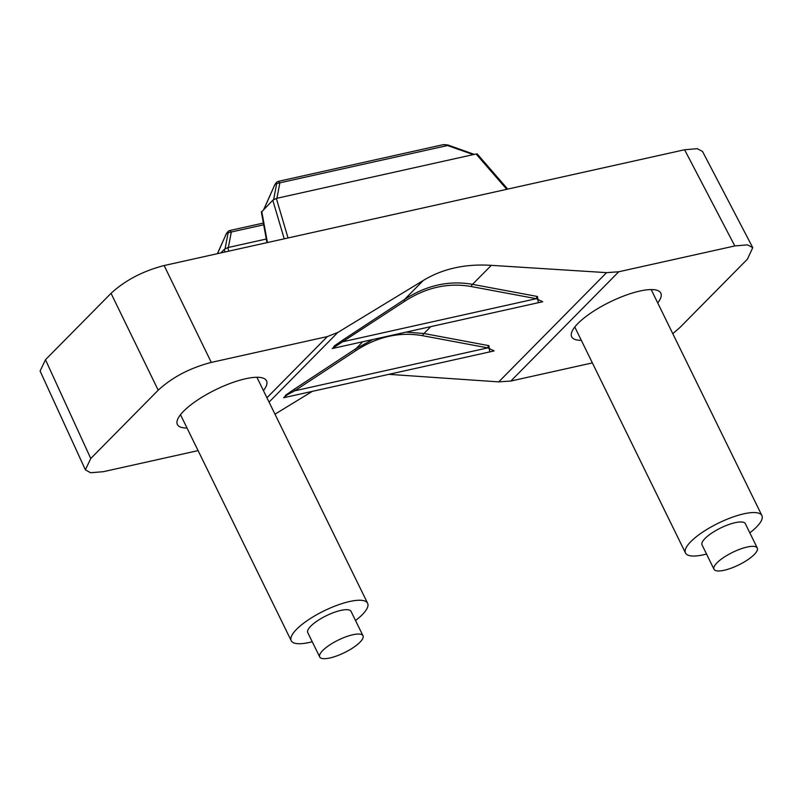 <?xml version="1.0" encoding="UTF-8"?>
<svg xmlns="http://www.w3.org/2000/svg" width="802" height="802" viewBox="0 0 802 802"><rect width="100%" height="100%" fill="white"/><g stroke="black" fill="none" stroke-linecap="round" stroke-linejoin="round"><path stroke-width="1.2" d="M657.72 302.905A49.624 14.406 153.9 0 0 660.818 293.121A49.624 14.406 153.9 0 0 625.43 295.367A49.624 14.406 153.9 0 0 577.911 323.487A49.624 14.406 153.9 0 0 571.686 336.79A49.624 14.406 153.9 0 0 581.31 340.339M198.084 450.614L103.398 471.676L90.576 472.749L85.383 469.822L90.766 458.503L158.205 390.193L111.037 293.332C125.162 280.339 142.856 271.076 164.119 265.532L684.597 149.753L734.822 245.943L747.474 244.861L752.747 247.638L747.444 259.126L680.006 327.427L672.778 333.662M592.367 362.905L510.854 381.04L498.724 381.882L388.84 374.333M734.822 245.943L618.743 271.768L606.583 272.64L491.295 265.342C465.24 263.688 442.564 268.74 423.266 280.479L337.863 332.419L327.356 336.579L211.287 362.404L164.119 265.532M158.205 390.193C172.33 377.201 190.024 367.938 211.287 362.404M263.427 390.614A49.624 14.406 153.9 0 0 266.535 380.83A49.624 14.406 153.9 0 0 231.136 383.075A49.624 14.406 153.9 0 0 183.628 411.195A49.624 14.406 153.9 0 0 177.392 424.499A49.624 14.406 153.9 0 0 187.026 428.047M312.369 391.346L274.976 414.183M111.037 293.332L45.483 359.727L90.766 458.503M85.383 469.822L40.1 371.045L45.483 359.727M684.597 149.753L697.249 148.671L702.522 151.448L752.747 247.638M261.402 212.159L272.79 200.239L276.339 198.415L476.077 153.984L476.969 154.826M220.781 252.931L224.239 249.422L227.788 247.587L266.284 239.026M263.968 209.192L274.174 186.154L263.788 209.372M473.32 154.596L447.636 145.593M274.174 186.154C275.798 183.006 276.63 182.164 276.68 183.618L279.878 182.816L278.244 181.392C276.73 181.773 275.307 183.437 273.973 186.425M276.921 198.284L279.878 182.816L447.737 145.483L443.717 144.591L447.887 144.982L474.263 154.385M225.422 235.598C226.745 232.63 228.159 230.956 229.673 230.575L231.327 231.999L228.129 232.791C228.079 231.337 227.247 232.179 225.623 235.327L217.502 253.663M217.392 253.683L225.623 235.327M332.82 348.419L334.233 345.963L343.366 339.677L404.499 299.487L423.266 280.479M284.269 397.591L285.682 395.145L294.815 388.86L355.948 348.659L362.755 341.762M538.262 302.715L537.5 296.499L472.528 284.349C449.13 280.209 426.453 285.251 404.499 299.487A2.837 1.484 -123.3 0 0 404.429 301.432L332.198 348.559L542.703 301.732L536.297 298.695L471.325 286.555C448.358 282.434 426.062 287.397 404.429 301.432M489.711 351.898L488.949 345.672L423.977 333.522L406.093 332.118M372.99 339.487L355.948 348.659A2.837 1.484 -123.3 0 0 355.877 350.604C377.511 336.569 399.807 331.607 422.774 335.727A2.837 1.815 100.6 0 1 423.977 333.522L430.784 326.625M488.949 345.672A2.837 1.815 -79.4 0 0 487.746 347.878L294.745 390.805L287.517 394.644L283.627 397.742L494.092 350.925M355.877 350.604L294.745 390.805A2.837 1.484 56.7 0 1 294.815 388.86M422.774 335.727L487.746 347.878L494.152 350.905M537.5 296.499A2.837 1.815 -79.4 0 0 536.297 298.695L343.296 341.632A2.837 1.484 56.7 0 1 343.366 339.677M355.537 620.527A42.536 12.351 153.9 0 0 367.617 603.284A42.536 12.351 153.9 0 0 310.274 618.593A42.536 12.351 153.9 0 0 291.216 640.708A42.536 12.351 153.9 0 0 312.239 641.74M319.707 656.968L307.767 632.598A24.11 6.997 -26.1 0 1 318.564 620.066A24.11 6.997 -26.1 0 1 351.055 611.395L362.995 635.765A24.11 6.997 153.9 0 0 330.504 644.437A24.11 6.997 153.9 0 0 319.707 656.968A24.11 6.997 153.9 0 0 352.198 648.297A24.11 6.997 153.9 0 0 362.995 635.765M749.82 532.829A42.536 12.351 153.9 0 0 761.9 515.576A42.536 12.351 153.9 0 0 704.567 530.884A42.536 12.351 153.9 0 0 685.499 553.009A42.536 12.351 153.9 0 0 706.532 554.032M713.991 569.27L702.051 544.899A24.11 6.997 -26.1 0 1 712.858 532.358A24.11 6.997 -26.1 0 1 745.349 523.686L757.288 548.057A24.11 6.997 153.9 0 0 724.797 556.728A24.11 6.997 153.9 0 0 713.991 569.27A24.11 6.997 153.9 0 0 746.482 560.588A24.11 6.997 153.9 0 0 757.288 548.057M618.743 271.768L510.854 381.04M266.936 397.772L327.356 336.579M606.583 272.64L498.724 381.882M227.788 247.587L228.831 251.136M225.001 251.988L224.239 249.422M476.077 153.984L506.754 189.312M276.339 198.415L288.048 237.963M284.219 238.816L272.79 200.239M261.753 211.427L267.417 242.555M276.68 183.618L273.632 199.578M228.369 247.457L231.327 231.999L263.698 224.791M225.081 248.75L228.129 232.791M337.863 332.419L269.061 402.103M471.325 286.555A2.837 1.815 -79.4 0 1 472.528 284.349L491.295 265.342M477.15 153.884L507.716 189.102M261.352 211.918L266.946 242.655M278.244 181.372L443.686 144.571M263.377 223.056L229.693 230.545M291.216 640.708L180.5 414.714M367.617 603.284L256.901 377.281M685.499 553.009L574.783 327.005M761.9 515.576L651.184 289.582"/></g></svg>
